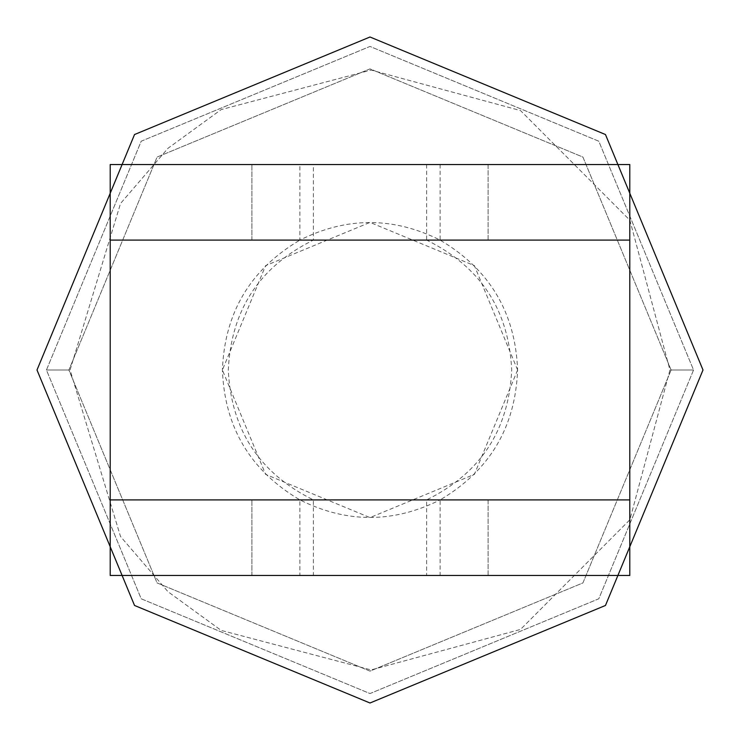 <?xml version="1.0" encoding="UTF-8"?>
<svg xmlns="http://www.w3.org/2000/svg" width="740" height="740" viewBox="0 0 740 740"><rect width="100%" height="100%" fill="white"/><g stroke="black" fill="none" stroke-linecap="round" stroke-linejoin="round"><path stroke-width="0.56" stroke-dasharray="3.7 2.78" d="M313.371 575.47L629.786 575.47L629.786 499.898L629.786 575.47L110.214 575.47L110.214 240.102L110.214 499.898L629.786 499.898L629.786 240.102L629.786 499.898L110.214 499.898L110.214 575.47L110.214 499.898L299.894 499.898L299.894 575.47L110.214 575.47L313.371 575.47L313.371 499.898C259.5 473.304 231.139 430.005 228.299 370C231.139 309.995 259.5 266.696 313.371 240.102L313.371 164.53L110.214 164.53L299.894 164.53L299.894 240.102C346.635 216.7 393.365 216.7 440.106 240.102C489.556 269.314 515.391 312.613 517.602 370C515.391 427.387 489.556 470.686 440.106 499.898L440.106 575.47L299.894 575.47M299.894 164.53L629.786 164.53L629.786 240.102L110.214 240.102L110.214 164.53L110.214 499.898L629.786 499.898L110.214 499.898M440.106 164.53L440.106 240.102L629.786 240.102L110.214 240.102L426.629 240.102C480.501 266.696 508.861 309.995 511.701 370C508.861 430.005 480.501 473.304 426.629 499.898L426.629 575.47M629.786 499.898L440.106 499.898C393.365 523.3 346.635 523.3 299.894 499.898C250.444 470.686 224.608 427.387 222.398 370C224.608 312.613 250.444 269.314 299.894 240.102L110.214 240.102L110.214 164.53L629.786 164.53L629.786 575.47L440.106 575.47M488.085 164.53L251.914 164.53L488.085 164.53L251.914 164.53L488.085 164.53L488.085 240.102L251.914 240.102L488.085 240.102L251.914 240.102L251.914 164.53L251.914 240.102L488.085 240.102L488.085 164.53M488.085 499.898L251.914 499.898L488.085 499.898L251.914 499.898L488.085 499.898L488.085 575.47L251.914 575.47L488.085 575.47L251.914 575.47L251.914 499.898L251.914 575.47L488.085 575.47L488.085 499.898M517.602 370L474.377 265.623L370 222.398L265.623 265.623L222.398 370L265.623 474.377L370 517.602L474.377 474.377L517.602 370M693.556 370L598.79 598.79L370 693.556L141.21 598.79L46.444 370L141.21 141.21L370 46.444L598.79 141.21L693.556 370L598.79 598.79L370 693.556L141.21 598.79L46.444 370L141.21 141.21L370 46.444L598.79 141.21L693.556 370L598.79 598.79L370 693.556L141.21 598.79L46.444 370L141.21 141.21L370 46.444L598.79 141.21L693.556 370L598.79 598.79L370 693.556L141.21 598.79L46.444 370L141.21 141.21L370 46.444L598.79 141.21L693.556 370L598.79 598.79L370 693.556L141.21 598.79L46.444 370L141.21 141.21L370 46.444L598.79 141.21L693.556 370L598.79 598.79L370 693.556L141.21 598.79L46.444 370L141.21 141.21L370 46.444L598.79 141.21L693.556 370C663.096 370 663.096 370 693.556 370C663.096 370 663.096 370 693.556 370C663.096 370 663.096 370 693.556 370C663.096 370 663.096 370 693.556 370M671.115 370L582.926 582.926L370 671.115L157.074 582.926L68.885 370L157.074 157.074L370 68.885L582.926 157.074L671.115 370L582.926 582.926L370 671.115L157.074 582.926L68.885 370L157.074 157.074L370 68.885L582.926 157.074L671.115 370M426.629 164.53L426.629 240.102L629.786 240.102L629.786 164.53L313.371 164.53M629.786 240.102L110.214 240.102M46.444 370C76.904 370 76.904 370 46.444 370C76.904 370 76.904 370 46.444 370C76.904 370 76.904 370 46.444 370C76.904 370 76.904 370 46.444 370M669.941 370L629.86 519.776L520.525 629.426L371.073 669.931L221.158 630.397L167.98 591.704L120.537 536.528L70.059 370L120.537 203.472L167.98 148.296L221.158 109.603L371.073 70.069L520.525 110.575L629.86 220.224L669.941 370L629.86 519.776L520.525 629.426L371.073 669.931L221.158 630.397L167.98 591.704L120.537 536.528L70.059 370L120.537 203.472L167.98 148.296L221.158 109.603L371.073 70.069L520.525 110.575L629.86 220.224L669.941 370"/><path stroke-width="1.11" d="M110.214 499.898L629.786 499.898L629.786 164.53L110.214 164.53L110.214 575.47L629.786 575.47L629.786 499.898M37 370L134.532 134.532L370 37L605.468 134.532L703 370L605.468 605.468L370 703L134.532 605.468L37 370L134.532 134.532L370 37L605.468 134.532L703 370L605.468 605.468L370 703L134.532 605.468L37 370M629.786 240.102L110.214 240.102"/></g></svg>
